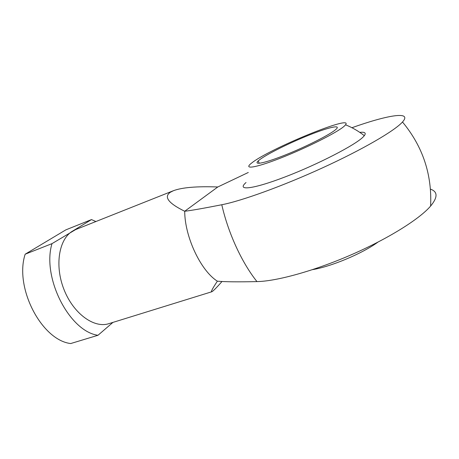 <?xml version="1.0" encoding="UTF-8"?>
<svg xmlns="http://www.w3.org/2000/svg" width="459" height="459" viewBox="0 0 459 459"><rect width="100%" height="100%" fill="white"/><g stroke="black" fill="none" stroke-linecap="round" stroke-linejoin="round"><path stroke-width="0.69" d="M344.21 126.202L345.552 124.831C354.055 113.958 268.71 149.123 251.813 162.922C242.673 169.767 254.728 168.241 280.633 158.062C306.451 147.964 337.428 132.364 344.21 126.202M335.73 129.553L335.982 129.34C341.657 124.234 328.294 127.378 308.976 135.141C289.715 142.841 267.62 153.782 259.903 159.525L258.199 160.925C253.104 165.533 264.969 163.152 285.773 154.792C306.514 146.496 330.084 134.539 335.73 129.553M430.467 189.148C437.823 191.638 437.869 197.284 430.594 206.097C419.251 219.322 387.436 239.133 350.418 255.158C313.394 271.189 276.352 281.275 256.965 281.596C237.928 282.015 224.732 281.878 217.365 281.178C200.801 270.816 184.753 236.896 184.707 211.26C191.478 210.452 203.836 208.277 221.789 204.743C241.371 200.979 282.457 186.205 322.568 167.839C362.696 149.485 394.746 130.775 402.491 122.002L402.778 121.681C412.314 110.705 386.908 115.226 351.927 127.722M217.365 281.178C212.448 288.613 210.578 292.148 211.765 291.775L108.846 323.664C94.147 328.558 73.446 313.698 64.019 289.606C54.443 265.577 58.907 239.053 72.528 231.135L91.507 219.58L65.838 229.867L25.165 254.2L51.993 243.643L75.626 229.592L173.491 190.68L170.346 192.269C163.582 196.894 168.367 203.222 184.707 211.26L217.79 186.979C196.945 186.199 182.177 187.433 173.491 190.68M112.937 322.396L97.985 335.282L70.686 343.55C41.637 340.211 14.195 287.615 25.165 254.2M91.507 219.58L95.885 221.536M248.29 172.481L217.79 186.979M246.024 182.533C236.23 190.984 252.232 189.527 285.005 176.962C317.714 164.483 355.777 144.803 363.333 136.788L364.285 135.732C366.391 132.938 364.888 131.813 359.781 132.364M211.765 291.775C212.936 291.327 216.35 287.908 222.007 281.505M97.985 335.282C69.458 331.513 41.694 277.483 51.993 243.643M377.889 242.163C362.134 253.643 331.312 266.536 312.499 269.645M256.965 281.596C241.893 262.777 228.198 233.12 221.789 204.743M430.605 206.114C432.126 174.46 422.75 146.427 402.491 121.996M364.326 135.68C358.542 131.148 352.3 127.533 345.598 124.831M259.255 163.295L258.199 160.925"/></g></svg>
